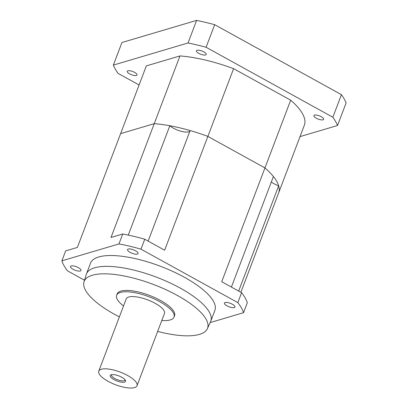 <?xml version="1.0" encoding="UTF-8"?>
<svg xmlns="http://www.w3.org/2000/svg" width="408" height="408" viewBox="0 0 408 408"><rect width="100%" height="100%" fill="white"/><g stroke="black" fill="none" stroke-linecap="round" stroke-linejoin="round"><path stroke-width="0.61" d="M136.359 75.47A5.217 1.719 20.8 0 1 130.535 74.327A5.217 1.719 20.8 0 1 127.245 71.278A5.217 1.719 20.8 0 1 127.888 70.793A5.217 1.719 20.8 0 1 133.707 71.93A5.217 1.719 20.8 0 1 137.001 74.985A5.217 1.719 20.8 0 1 136.359 75.47M205.55 54.973A5.217 1.719 20.8 0 1 199.726 53.831A5.217 1.719 20.8 0 1 196.437 50.781A5.217 1.719 20.8 0 1 197.079 50.296A5.217 1.719 20.8 0 1 202.898 51.439A5.217 1.719 20.8 0 1 206.193 54.488A5.217 1.719 20.8 0 1 205.55 54.973M323.003 119.804A5.217 1.719 20.8 0 1 317.179 118.667A5.217 1.719 20.8 0 1 313.89 115.617A5.217 1.719 20.8 0 1 314.532 115.127A5.217 1.719 20.8 0 1 320.351 116.27A5.217 1.719 20.8 0 1 323.646 119.32A5.217 1.719 20.8 0 1 323.003 119.804M271.315 182.029A11.766 3.876 -159.2 0 0 278.659 185.808A84.41 27.79 20.8 0 1 278.817 192.438A84.41 27.79 -159.2 0 0 264.95 167.923L207.866 136.41L233.595 68.672A84.41 27.79 -159.2 0 0 179.969 55.932L146.339 65.897L120.61 133.63L154.239 123.67L179.969 55.932M148.145 241.097L190.133 130.555A84.41 27.79 20.8 0 1 207.866 136.41A84.41 27.79 -159.2 0 0 154.239 123.67L120.61 133.63L77.382 247.427L65.668 250.894L61.894 260.829A97.201 32.002 -159.2 0 0 67.59 270.902L84.497 280.235M240.883 292.291L304.546 124.7A84.41 27.79 -159.2 0 0 290.685 100.184L233.595 68.672M210.161 322.58L243.53 312.696A97.201 32.002 -159.2 0 0 237.833 302.624L140.979 249.161L144.753 239.226L164.638 250.201L207.866 136.41L264.95 167.923L290.685 100.184M139.087 84.981L118.029 73.358A120.732 39.749 20.8 0 1 113.358 65.102L188.037 42.978A120.732 39.749 20.8 0 1 206.096 47.267L332.857 117.244A120.732 39.749 20.8 0 1 337.528 125.501L300.023 136.609M188.037 42.978L196.61 20.4L121.936 42.519L113.358 65.102M196.61 20.4A120.732 39.749 20.8 0 1 214.674 24.689L206.096 47.267M214.674 24.689L341.435 94.661L332.857 117.244M341.435 94.661A120.732 39.749 20.8 0 1 346.106 102.918L337.528 125.501M111.226 374.753A8.211 2.703 -159.2 0 0 111.032 374.819A8.211 2.703 -159.2 0 0 114.138 379.69A8.211 2.703 -159.2 0 0 124.557 382.112A8.211 2.703 -159.2 0 0 125.419 380.281A8.211 2.703 -159.2 0 0 119.049 375.982A8.211 2.703 -159.2 0 0 111.226 374.753M111.777 374.636A7.16 2.356 -159.2 0 0 111.547 374.962A7.16 2.356 -159.2 0 0 116.066 379.149A7.16 2.356 -159.2 0 0 124.058 380.715A7.16 2.356 -159.2 0 0 124.94 380.047A7.16 2.356 -159.2 0 0 124.986 379.654M144.753 239.226A97.201 32.002 -159.2 0 0 122.726 233.993L111.012 237.466L154.239 123.67A84.41 27.79 20.8 0 1 169.825 125.73A11.766 3.876 -159.2 0 0 188.634 131.825A11.766 3.876 -159.2 0 0 190.001 130.902M161.792 320.489A30.697 10.108 -159.2 0 0 170.253 319.933A30.697 10.108 -159.2 0 0 174.032 317.082L174.548 315.726A30.697 10.108 -159.2 0 0 155.178 297.784A30.697 10.108 -159.2 0 0 120.936 291.072A30.697 10.108 -159.2 0 0 117.157 293.928L116.642 295.28A30.697 10.108 -159.2 0 0 123.532 305.954M174.032 317.082A30.697 10.108 -159.2 0 0 154.663 299.135A30.697 10.108 -159.2 0 0 120.421 292.429A30.697 10.108 -159.2 0 0 116.642 295.28M157.646 331.403A65.994 21.726 -159.2 0 0 199.42 334.397A65.994 21.726 -159.2 0 0 207.361 328.695L210.584 321.657A66.504 21.894 -159.2 0 0 210.768 321.218L214.883 310.381A66.504 21.894 -159.2 0 0 172.921 271.504A66.504 21.894 -159.2 0 0 98.731 256.964A66.504 21.894 -159.2 0 0 90.54 263.145L86.425 273.982A66.504 21.894 -159.2 0 0 86.272 274.436L84.007 281.841A65.994 21.726 -159.2 0 0 119.386 316.868M210.768 321.218A66.504 21.894 -159.2 0 0 168.805 282.341A66.504 21.894 -159.2 0 0 94.61 267.801A66.504 21.894 -159.2 0 0 86.425 273.982M207.361 328.695A65.994 21.726 -159.2 0 0 166.546 289.976A65.994 21.726 -159.2 0 0 92.284 275.257A65.994 21.726 -159.2 0 0 84.007 281.841M71.155 265.955A5.625 1.851 -159.2 0 0 70.462 266.475A5.625 1.851 -159.2 0 0 74.011 269.765A5.625 1.851 -159.2 0 0 80.289 270.994A5.625 1.851 -159.2 0 0 80.983 270.473A5.625 1.851 -159.2 0 0 77.433 267.184A5.625 1.851 -159.2 0 0 71.155 265.955M225.134 302.532A5.625 1.851 -159.2 0 0 224.441 303.052A5.625 1.851 -159.2 0 0 227.996 306.342A5.625 1.851 -159.2 0 0 234.274 307.576A5.625 1.851 -159.2 0 0 234.962 307.051A5.625 1.851 -159.2 0 0 231.412 303.761A5.625 1.851 -159.2 0 0 225.134 302.532M128.239 249.043A5.625 1.851 -159.2 0 0 127.546 249.569A5.625 1.851 -159.2 0 0 131.096 252.858A5.625 1.851 -159.2 0 0 137.374 254.087A5.625 1.851 -159.2 0 0 138.067 253.562A5.625 1.851 -159.2 0 0 134.518 250.272A5.625 1.851 -159.2 0 0 128.239 249.043M137.022 385.698L164.465 313.446A20.461 6.737 -159.2 0 0 151.557 301.486A20.461 6.737 -159.2 0 0 128.729 297.014A20.461 6.737 -159.2 0 0 126.21 298.916L98.761 371.163A20.461 6.737 -159.2 0 0 111.675 383.127A20.461 6.737 -159.2 0 0 134.502 387.6A20.461 6.737 -159.2 0 0 137.022 385.698A20.461 6.737 -159.2 0 0 124.108 373.733A20.461 6.737 -159.2 0 0 101.281 369.26A20.461 6.737 -159.2 0 0 98.761 371.163M243.53 312.696L247.304 302.762A97.201 32.002 -159.2 0 0 241.607 292.689L221.728 281.714L264.95 167.923A84.41 27.79 20.8 0 1 273.406 176.521L231.412 287.064M140.979 249.161A97.201 32.002 -159.2 0 0 118.952 243.928L61.894 260.829M237.833 302.624L241.607 292.689M118.952 243.928L122.726 233.993M169.825 125.73L128.275 235.105M278.659 185.808L238.67 291.067"/></g></svg>
